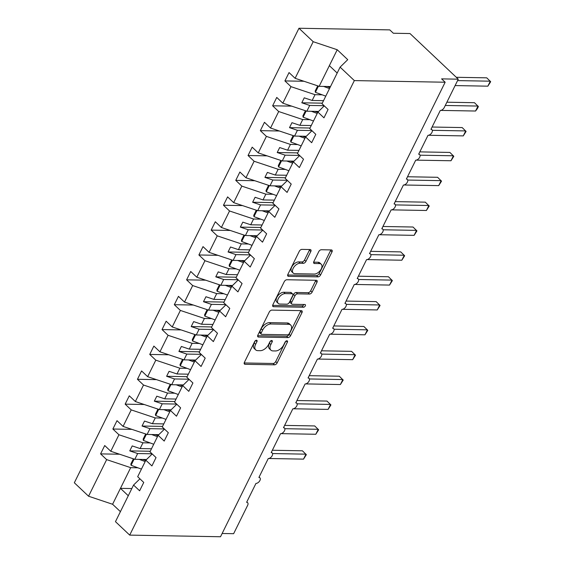 <?xml version="1.0" encoding="UTF-8"?>
<svg xmlns="http://www.w3.org/2000/svg" width="565" height="565" viewBox="0 0 565 565"><rect width="100%" height="100%" fill="white"/><g stroke="black" fill="none" stroke-linecap="round" stroke-linejoin="round"><path stroke-width="0.85" d="M256.489 340.222A1.646 0.961 133.4 0 0 254.667 341.571L244.412 362.313A2.359 1.37 133.4 0 0 244.433 364.058A2.359 1.37 133.4 0 0 245.083 364.298L274.526 364.828A2.359 1.37 133.4 0 0 277.125 362.907L287.38 342.157A1.646 0.961 133.4 0 0 287.366 340.942A1.646 0.961 133.4 0 0 286.907 340.773A1.646 0.961 133.4 0 0 285.092 342.115L283.764 344.805A7.536 4.379 133.4 0 1 275.438 350.957L272.987 350.914A7.536 4.379 133.4 0 1 270.896 350.138A7.536 4.379 133.4 0 1 270.84 344.572L272.168 341.882A1.646 0.961 133.4 0 0 272.153 340.667A1.646 0.961 133.4 0 0 271.701 340.497A1.646 0.961 133.4 0 0 269.879 341.846L268.552 344.53A7.536 4.379 133.4 0 1 260.232 350.681L257.774 350.639A7.536 4.379 133.4 0 1 255.684 349.869A7.536 4.379 133.4 0 1 255.627 344.297L256.955 341.613A1.646 0.961 133.4 0 0 256.941 340.391A1.646 0.961 133.4 0 0 256.489 340.222M310.807 251.524A2.359 1.37 133.4 0 0 310.785 249.779A2.359 1.37 133.4 0 0 310.136 249.539L301.872 249.391A2.359 1.37 133.4 0 0 299.273 251.312L287.889 274.357A2.359 1.37 133.4 0 0 287.903 276.094A2.359 1.37 133.4 0 0 288.56 276.334L317.996 276.864A2.359 1.37 133.4 0 0 320.602 274.943L331.987 251.905A2.359 1.37 133.4 0 0 331.966 250.161A2.359 1.37 133.4 0 0 331.316 249.921L321.337 249.744A2.359 1.37 133.4 0 0 318.738 251.665L313.865 261.524A2.359 1.37 133.4 0 0 313.879 263.269A2.359 1.37 133.4 0 0 314.536 263.509L319.479 263.601A6.3 3.658 133.4 0 1 321.231 264.243A6.3 3.658 133.4 0 1 320.524 270.155A6.3 3.658 133.4 0 1 314.317 274.046L294.937 273.693A6.3 3.658 133.4 0 1 293.193 273.05A6.3 3.658 133.4 0 1 293.892 267.132A6.3 3.658 133.4 0 1 300.1 263.248L303.327 263.304A2.359 1.37 133.4 0 0 305.933 261.383L310.807 251.524L309.387 250.182A2.359 1.37 133.4 0 0 309.613 249.532M139.929 478.823L133.559 485.06L115.465 521.657L129.703 535.111L220.52 536.75L445.156 82.229L441.604 78.874L458.272 79.178L444.26 107.52A3.602 2.091 133.4 0 1 440.283 110.458L430.947 129.357A3.602 2.091 133.4 0 1 431.943 129.724A3.602 2.091 133.4 0 1 431.54 133.107A3.602 2.091 133.4 0 1 427.995 135.325L418.658 154.224A3.602 2.091 133.4 0 1 419.654 154.591A3.602 2.091 133.4 0 1 419.251 157.967A3.602 2.091 133.4 0 1 415.706 160.192L406.369 179.084A3.602 2.091 133.4 0 1 407.365 179.451A3.602 2.091 133.4 0 1 406.962 182.834A3.602 2.091 133.4 0 1 403.417 185.052L394.08 203.951A3.602 2.091 133.4 0 1 395.076 204.318A3.602 2.091 133.4 0 1 394.674 207.694A3.602 2.091 133.4 0 1 391.128 209.919L381.792 228.811A3.602 2.091 133.4 0 1 382.788 229.185A3.602 2.091 133.4 0 1 382.385 232.561A3.602 2.091 133.4 0 1 378.84 234.779L369.503 253.678A3.602 2.091 133.4 0 1 370.499 254.045A3.602 2.091 133.4 0 1 370.096 257.428A3.602 2.091 133.4 0 1 366.551 259.646L357.214 278.545A3.602 2.091 133.4 0 1 358.21 278.912A3.602 2.091 133.4 0 1 357.807 282.288A3.602 2.091 133.4 0 1 354.269 284.513L344.925 303.405A3.602 2.091 133.4 0 1 345.921 303.772A3.602 2.091 133.4 0 1 345.519 307.155A3.602 2.091 133.4 0 1 341.98 309.373L332.637 328.272A3.602 2.091 133.4 0 1 333.632 328.639A3.602 2.091 133.4 0 1 333.23 332.015A3.602 2.091 133.4 0 1 329.692 334.24L320.348 353.132A3.602 2.091 133.4 0 1 321.344 353.506A3.602 2.091 133.4 0 1 320.941 356.882A3.602 2.091 133.4 0 1 317.403 359.1L308.059 377.999A3.602 2.091 133.4 0 1 309.055 378.366A3.602 2.091 133.4 0 1 308.652 381.749A3.602 2.091 133.4 0 1 305.114 383.967L295.77 402.866A3.602 2.091 133.4 0 1 296.766 403.233A3.602 2.091 133.4 0 1 296.364 406.609A3.602 2.091 133.4 0 1 292.825 408.834L283.482 427.726A3.602 2.091 133.4 0 1 284.478 428.093A3.602 2.091 133.4 0 1 284.075 431.476A3.602 2.091 133.4 0 1 280.537 433.694L271.193 452.593A3.602 2.091 133.4 0 1 272.189 452.961A3.602 2.091 133.4 0 1 271.793 456.336A3.602 2.091 133.4 0 1 268.248 458.561L258.904 477.453A3.602 2.091 133.4 0 1 259.907 477.828A3.602 2.091 133.4 0 1 259.505 481.203A3.602 2.091 133.4 0 1 255.959 483.421L246.615 502.32A3.602 2.091 -46.6 0 1 247.618 502.688A3.602 2.091 -46.6 0 1 247.639 505.35L233.635 533.692L222.13 533.487M129.703 535.111L354.34 80.59L445.156 82.229M271.864 310.114A2.359 1.37 133.4 0 0 269.265 312.035L257.873 335.08A2.359 1.37 133.4 0 0 257.894 336.818A2.359 1.37 133.4 0 0 258.544 337.058L287.988 337.588A2.359 1.37 133.4 0 0 290.587 335.666L301.978 312.629A2.359 1.37 133.4 0 0 301.957 310.884A2.359 1.37 133.4 0 0 301.307 310.644L271.864 310.114M272.881 304.719L284.266 281.674A2.359 1.37 133.4 0 1 286.865 279.753L316.308 280.282A2.359 1.37 133.4 0 1 316.965 280.523A2.359 1.37 133.4 0 1 316.979 282.267L312.106 292.126A2.359 1.37 133.4 0 1 309.507 294.047L297.564 293.835A2.359 1.37 133.4 0 0 294.965 295.756L291.731 302.296A2.359 1.37 133.4 0 0 291.752 304.041A2.359 1.37 133.4 0 0 292.402 304.281L304.832 304.507A1.646 0.961 133.4 0 1 305.291 304.669A1.646 0.961 133.4 0 1 305.107 306.223A1.646 0.961 133.4 0 1 303.483 307.24L273.552 306.696A2.359 1.37 133.4 0 1 272.895 306.456A2.359 1.37 133.4 0 1 272.881 304.719M354.34 80.59L340.102 67.136L322.015 103.741L328.088 109.476L323.957 117.831L317.89 112.096L324.261 105.86M317.89 112.096L309.726 128.601L315.8 134.343L311.668 142.698L305.601 136.956L311.972 130.727M305.601 136.956L297.437 153.468L303.511 159.203L299.379 167.558L293.313 161.823L299.683 155.587M293.313 161.823L285.148 178.328L291.222 184.07L287.091 192.425L281.024 186.683L287.394 180.454M281.024 186.683L272.86 203.195L278.933 208.93L274.802 217.285L268.735 211.55L275.106 205.314M268.735 211.55L260.571 228.062L266.645 233.797L262.513 242.152L256.446 236.417L262.817 230.181M256.446 236.417L248.282 252.922L254.356 258.664L250.224 267.019L244.158 261.277L250.528 255.048M244.158 261.277L235.993 277.789L242.067 283.524L237.936 291.879L231.869 286.144L238.239 279.908M231.869 286.144L223.705 302.656L229.778 308.391L225.647 316.746L219.58 311.004L225.951 304.775M219.58 311.004L211.416 327.516L217.49 333.258L213.358 341.606L207.291 335.871L213.662 329.635M207.291 335.871L199.127 352.383L205.201 358.118L201.069 366.473L195.003 360.738L201.373 354.502M195.003 360.738L186.838 377.243L192.912 382.985L188.781 391.34L182.714 385.598L189.084 379.369M182.714 385.598L174.55 402.111L180.623 407.845L176.492 416.2L170.425 410.465L176.796 404.229M170.425 410.465L162.261 426.978L168.335 432.712L164.203 441.067L158.136 435.325L164.507 429.096M158.136 435.325L149.972 451.838L156.046 457.579L151.914 465.927L145.848 460.193L152.218 453.956M303.963 81.268L284.915 80.922L290.982 86.657L282.825 103.169L306.852 111.206L318.575 111.418M322.184 94.828L315.016 94.694L290.982 86.657M291.674 106.128L272.627 105.789L278.693 111.524L270.536 128.036L294.563 136.073L306.287 136.278M309.895 119.688L302.727 119.561L278.693 111.524M279.385 130.995L260.338 130.649L266.405 136.391L258.247 152.896L282.274 160.933L293.998 161.145M297.607 144.555L290.438 144.421L266.405 136.391M267.097 155.855L248.049 155.516L254.116 161.251L245.959 177.763L269.985 185.8L281.709 186.012M285.318 169.415L278.149 169.288L254.116 161.251M254.808 180.722L235.76 180.376L241.827 186.118L233.67 202.623L257.697 210.66L269.42 210.872M273.029 194.282L265.861 194.155L241.827 186.118M242.519 205.589L223.472 205.243L229.538 210.978L221.381 227.49L245.408 235.527L257.132 235.739M260.74 219.149L253.572 219.015L229.538 210.978M230.23 230.449L211.183 230.11L217.25 235.845L209.092 252.357L233.119 260.394L244.843 260.606M248.452 244.009L241.283 243.882L217.25 235.845M217.942 255.316L198.894 254.97L204.961 260.712L196.804 277.217L220.83 285.254L232.554 285.466M236.163 268.876L228.995 268.749L204.961 260.712M205.653 280.176L186.605 279.837L192.672 285.572L184.515 302.084L208.541 310.121L220.265 310.333M223.874 293.736L216.706 293.609L192.672 285.572M193.364 305.044L174.317 304.697L180.383 310.439L172.226 326.951L196.253 334.981L207.977 335.193M211.585 318.603L204.417 318.476L180.383 310.439M181.075 329.911L162.028 329.565L168.095 335.299L159.937 351.811L183.964 359.849L195.688 360.06M199.297 343.471L192.128 343.336L168.095 335.299M168.787 354.771L149.739 354.432L155.806 360.166L147.649 376.678L171.675 384.716L183.399 384.927M187.008 368.331L179.84 368.203L155.806 360.166M156.498 379.638L137.45 379.292L143.517 385.033L135.36 401.538L159.387 409.576L171.11 409.787M174.719 393.198L167.551 393.07L143.517 385.033M144.209 404.505L125.162 404.159L131.228 409.893L123.071 426.406L147.098 434.443L158.822 434.655M162.43 418.058L155.262 417.93L131.228 409.893M131.92 429.365L112.873 429.019L118.94 434.76L110.782 451.273L104.716 445.531L100.584 453.886L106.651 459.62L88.564 496.225L74.333 482.771L298.97 28.25L389.786 29.889L393.339 33.243L409.999 33.547L458.272 79.178M150.142 442.925L142.973 442.798L118.94 434.76M133.559 485.06L139.626 490.794L143.757 482.439L137.683 476.705L145.848 460.193M119.632 454.232L100.584 453.886M137.853 467.792L130.685 467.658L106.651 459.62M340.102 67.136L347.736 59.671L337.227 49.741L319.14 86.339L330.511 86.544M319.14 86.339L295.114 78.302L289.04 72.567L284.915 80.922M272.627 105.789L276.751 97.434L282.825 103.169M260.338 130.649L264.462 122.294L270.536 128.036M248.049 155.516L252.174 147.161L258.247 152.896M235.76 180.376L239.885 172.021L245.959 177.763M223.472 205.243L227.596 196.888L233.67 202.623M211.183 230.11L215.307 221.755L221.381 227.49M198.894 254.97L203.019 246.615L209.092 252.357M186.605 279.837L190.73 271.483L196.804 277.217M174.317 304.697L178.441 296.35L184.515 302.084M162.028 329.565L166.152 321.21L172.226 326.951M149.739 354.432L153.864 346.077L159.937 351.811M137.45 379.292L141.575 370.937L147.649 376.678M125.162 404.159L129.286 395.804L135.36 401.538M112.873 429.019L117.004 420.671L123.071 426.406M337.227 49.741L313.201 41.704L295.114 78.302M313.201 41.704L298.97 28.25M315.016 94.694L312.163 100.464L304.253 97.823L301.795 102.795L309.705 105.436L306.852 111.206M323.533 100.669L312.163 100.464M324.084 105.697L309.705 105.436M302.727 119.561L299.874 125.331L291.964 122.683L289.506 127.655L297.416 130.303L294.563 136.073M311.244 125.536L299.874 125.331M311.795 130.557L297.416 130.303M290.438 144.421L287.585 150.191L279.675 147.55L277.217 152.522L285.127 155.163L282.274 160.933M298.956 150.396L287.585 150.191M299.507 155.424L285.127 155.163M278.149 169.288L275.296 175.058L267.386 172.41L264.929 177.389L272.839 180.03L269.985 185.8M286.667 175.263L275.296 175.058M287.218 180.292L272.839 180.03M265.861 194.155L263.007 199.918L255.097 197.277L252.64 202.249L260.55 204.897L257.697 210.66M274.378 200.123L263.007 199.918M274.929 205.152L260.55 204.897M253.572 219.015L250.719 224.785L242.809 222.144L240.351 227.116L248.261 229.757L245.408 235.527M262.089 224.99L250.719 224.785M262.64 230.019L248.261 229.757M241.283 243.882L238.43 249.652L230.527 247.004L228.069 251.976L235.972 254.624L233.119 260.394M249.801 249.857L238.43 249.652M250.352 254.886L235.972 254.624M228.995 268.749L226.141 274.512L218.238 271.871L215.781 276.843L223.684 279.484L220.83 285.254M237.512 274.717L226.141 274.512M238.063 279.746L223.684 279.484M216.706 293.609L213.853 299.379L205.95 296.738L203.492 301.71L211.395 304.351L208.541 310.121M225.223 299.584L213.853 299.379M225.774 304.613L211.395 304.351M204.417 318.476L201.564 324.246L193.661 321.598L191.203 326.57L199.106 329.218L196.253 334.981M212.934 324.451L201.564 324.246M213.485 329.473L199.106 329.218M192.128 343.336L189.275 349.106L181.372 346.465L178.914 351.437L186.817 354.078L183.964 359.849M200.646 349.311L189.275 349.106M201.197 354.34L186.817 354.078M179.84 368.203L176.986 373.974L169.083 371.325L166.626 376.297L174.529 378.945L171.675 384.716M188.357 374.178L176.986 373.974M188.908 379.207L174.529 378.945M167.551 393.07L164.697 398.834L156.795 396.192L154.337 401.164L162.24 403.805L159.387 409.576M176.068 399.038L164.697 398.834M176.619 404.067L162.24 403.805M155.262 417.93L152.409 423.701L144.506 421.059L142.048 426.031L149.951 428.673L147.098 434.443M163.779 423.905L152.409 423.701M164.33 428.934L149.951 428.673M142.973 442.798L140.12 448.568L132.217 445.919L129.759 450.891L137.662 453.54L134.809 459.303L110.782 451.273M151.491 448.772L140.12 448.568M152.049 453.794L137.662 453.54M134.809 459.303L146.533 459.514M130.685 467.658L112.59 504.263L88.564 496.225M131.829 488.556L120.458 488.351L128.276 495.738M120.416 511.65L112.59 504.263M329.367 65.653L337.185 73.047M150.262 451.266L129.759 450.891M162.55 426.398L142.048 426.031M174.839 401.531L154.337 401.164M187.128 376.671L166.626 376.297M199.41 351.804L178.914 351.437M211.698 326.944L191.203 326.57M223.987 302.077L203.492 301.71M236.276 277.21L215.781 276.843M248.565 252.35L228.069 251.976M260.853 227.483L240.351 227.116M273.142 202.623L252.64 202.249M285.431 177.756L264.929 177.389M297.72 152.889L277.217 152.522M310.008 128.029L289.506 127.655M322.297 103.162L301.795 102.795M255.295 340.759L254.208 342.955A7.536 4.379 133.4 0 0 254.264 348.527L255.684 349.869M270.896 350.138L269.477 348.796A7.536 4.379 133.4 0 1 269.42 343.223L270.508 341.034M244.186 362.963L273.107 363.486A2.359 1.37 133.4 0 0 275.706 361.565L285.721 341.309M257.647 335.723L286.568 336.246A2.359 1.37 133.4 0 0 289.167 334.325L300.552 311.287A2.359 1.37 133.4 0 0 300.785 310.637M261.228 332.969A1.646 0.961 133.4 0 0 261.242 334.19A1.646 0.961 133.4 0 0 261.694 334.36L287.543 334.826A1.646 0.961 133.4 0 0 289.358 333.477L290.756 330.645A7.536 4.379 133.4 0 0 290.7 325.073A7.536 4.379 133.4 0 0 288.616 324.303L270.946 323.985A7.536 4.379 133.4 0 0 262.626 330.137L261.228 332.969L259.808 331.627A1.646 0.961 133.4 0 0 259.822 332.849L261.242 334.19M290.7 325.073L289.28 323.731A7.536 4.379 133.4 0 0 287.197 322.961L288.616 324.303M259.808 331.627L261.207 328.795A7.536 4.379 133.4 0 1 269.526 322.643L287.197 322.961M291.752 304.041L290.332 302.699A2.359 1.37 133.4 0 1 290.311 300.954L293.546 294.414A2.359 1.37 133.4 0 1 296.145 292.493L308.087 292.705A2.359 1.37 133.4 0 0 310.686 290.784L315.56 280.925A2.359 1.37 133.4 0 0 315.786 280.275M272.655 305.368L302.063 305.898A1.646 0.961 133.4 0 0 303.913 304.486M285.177 293.609A6.3 3.658 133.4 0 0 278.969 297.501A6.3 3.658 133.4 0 0 278.263 303.412A6.3 3.658 133.4 0 0 280.014 304.055L286.843 304.182A2.359 1.37 133.4 0 0 289.442 302.254L292.677 295.714A2.359 1.37 133.4 0 0 292.656 293.977A2.359 1.37 133.4 0 0 292.006 293.736L285.177 293.609L283.757 292.267A6.3 3.658 133.4 0 0 277.549 296.159A6.3 3.658 133.4 0 0 276.843 302.07L278.263 303.412M292.656 293.977L291.236 292.635A2.359 1.37 133.4 0 0 290.587 292.395L292.006 293.736M283.757 292.267L290.587 292.395M293.193 273.05L291.773 271.709A6.3 3.658 133.4 0 1 292.472 265.79A6.3 3.658 133.4 0 1 298.68 261.906L301.908 261.962A2.359 1.37 133.4 0 0 304.514 260.041L309.387 250.182M321.231 264.243L319.811 262.902A6.3 3.658 133.4 0 0 318.06 262.259L319.479 263.601M313.639 262.174L318.06 262.259M287.656 275.007L316.577 275.522A2.359 1.37 133.4 0 0 319.183 273.601L330.567 250.563A2.359 1.37 133.4 0 0 330.793 249.914M272.344 450.263L302.423 450.799L306.336 454.684L303.518 459.133L305.976 454.161L272.549 453.554M303.518 459.133L268.792 458.505M145.17 461.556L139.308 459.387M141.434 469.112L131.066 465.277L134.131 459.077M131.066 465.277L130.854 463.992L133.404 458.837M142.74 459.451L145.678 460.539M284.633 425.396L314.712 425.939L318.625 429.817L315.807 434.266L318.264 429.294L284.838 428.694M315.807 434.266L281.08 433.638M157.458 436.689L151.597 434.52M153.722 444.252L143.355 440.418L146.42 434.217M143.355 440.418L143.143 439.125L145.692 433.969M155.029 434.584L157.967 435.672M296.922 400.529L327.001 401.072L330.913 404.957L328.096 409.399L330.553 404.427L297.126 403.827M328.096 409.399L293.369 408.777M169.747 411.829L163.885 409.66M166.011 419.385L155.643 415.55L158.709 409.35M155.643 415.55L155.432 414.265L157.981 409.102M167.318 409.717L170.256 410.804M309.21 375.668L339.29 376.212L343.202 380.09L340.384 384.539L342.842 379.567L309.415 378.96M340.384 384.539L305.658 383.91M182.036 386.961L176.174 384.793M178.3 394.525L167.932 390.683L170.997 384.49M167.932 390.683L167.72 389.398L170.27 384.242M179.606 384.857L182.544 385.944M321.499 350.801L351.578 351.345L355.491 355.223L352.673 359.672L355.131 354.7L321.704 354.1M352.673 359.672L317.947 359.05M194.325 362.101L188.463 359.926M190.589 369.658L180.221 365.823L183.286 359.623M180.221 365.823L180.009 364.531L182.559 359.375M191.895 359.99L194.833 361.077M333.788 325.941L363.867 326.478L367.78 330.363L364.962 334.812L367.42 329.84L333.993 329.233M364.962 334.812L330.235 334.183M206.613 337.234L200.752 335.066M202.877 344.791L192.51 340.956L195.575 334.755M192.51 340.956L192.298 339.671L194.847 334.515M204.184 335.13L207.122 336.217M346.077 301.074L376.156 301.618L380.068 305.495L377.25 309.945L379.708 304.973L346.281 304.373M377.25 309.945L342.524 309.316M218.902 312.367L213.04 310.199M215.166 319.931L204.798 316.096L207.864 309.895M204.798 316.096L204.587 314.804L207.136 309.648M216.473 310.263L219.411 311.35M358.365 276.207L388.445 276.751L392.357 280.636L389.539 285.078L391.997 280.106L358.57 279.505M389.539 285.078L354.813 284.456M231.191 287.507L225.329 285.339M227.455 295.064L217.087 291.229L220.152 285.028M217.087 291.229L216.875 289.944L219.425 284.781M228.761 285.396L231.699 286.483M370.654 251.347L400.733 251.891L404.646 255.768L401.828 260.218L404.286 255.246L370.859 254.638M401.828 260.218L367.102 259.589M243.48 262.64L237.618 260.472M239.744 270.197L229.376 266.362L232.441 260.161M229.376 266.362L229.164 265.077L231.714 259.921M241.05 260.536L243.988 261.623M382.943 226.48L413.022 227.024L416.935 230.901L414.117 235.351L416.575 230.379L383.148 229.778M414.117 235.351L379.39 234.729M255.768 237.78L249.907 235.605M252.032 245.337L241.665 241.502L244.73 235.301M241.665 241.502L241.453 240.21L243.995 235.054M253.339 235.669L256.277 236.756M395.232 201.62L425.311 202.157L429.223 206.041L426.406 210.491L428.863 205.512L395.436 204.911M426.406 210.491L391.679 209.862M268.057 212.913L262.195 210.745M264.321 220.47L253.953 216.635L257.019 210.434M253.953 216.635L253.742 215.35L256.284 210.194M265.628 210.809L268.566 211.896M407.52 176.753L437.6 177.297L441.512 181.174L438.694 185.624L441.152 180.652L407.725 180.051M438.694 185.624L403.968 184.995M280.346 188.046L274.484 185.878M276.61 195.61L266.242 191.768L269.307 185.574M266.242 191.768L266.03 190.483L268.573 185.327M277.916 185.941L280.854 187.029M419.809 151.886L449.888 152.43L453.801 156.314L450.983 160.757L453.441 155.785L420.014 155.184M450.983 160.757L416.257 160.135M292.635 163.186L286.773 161.018M288.899 170.743L278.531 166.908L281.596 160.707M278.531 166.908L278.319 165.623L280.862 160.46M290.205 161.074L293.143 162.162M432.098 127.026L462.177 127.57L466.09 131.447L463.272 135.897L465.73 130.925L432.303 130.317M463.272 135.897L428.545 135.268M304.923 138.319L299.062 136.151M301.187 145.876L290.82 142.041L293.885 135.84M290.82 142.041L290.608 140.756L293.15 135.6M302.487 136.214L305.432 137.302M446.887 102.209L474.466 102.703L478.378 106.58L477.397 108.572L475.561 111.03L478.018 106.058L445.277 105.464M475.561 111.03L440.834 110.408M317.212 113.459L311.35 111.284M313.476 121.016L303.108 117.181L306.173 110.98M303.108 117.181L302.897 115.889L305.439 110.733M314.776 111.347L317.721 112.435M456.273 77.292L486.755 77.836L490.667 81.72L487.849 86.17L490.307 81.191L457.565 80.604M487.849 86.17L455.108 85.576M329.501 88.592L323.639 86.424M325.765 96.149L315.397 92.314L318.462 86.113M315.397 92.314L315.185 91.029L317.728 85.873M327.064 86.487L330.002 87.575M254.208 342.955L255.627 344.297M270.939 340.723L272.168 341.882M269.42 343.223L270.84 344.572M286.151 340.999L287.38 342.157M275.706 361.565L277.125 362.907M273.107 363.486L274.526 364.828M244.151 363.415L245.083 364.298M255.726 340.448L256.955 341.613M300.552 311.287L301.978 312.629M289.167 334.325L290.587 335.666M286.568 336.246L287.988 337.588M257.619 336.182L258.544 337.058M269.526 322.643L270.946 323.985M261.207 328.795L262.626 330.137M315.56 280.925L316.979 282.267M310.686 290.784L312.106 292.126M308.087 292.705L309.507 294.047M296.145 292.493L297.564 293.835M293.546 294.414L294.965 295.756M290.311 300.954L291.731 302.296M302.063 305.898L303.483 307.24M272.62 305.82L273.552 306.696M304.514 260.041L305.933 261.383M301.908 261.962L303.327 263.304M298.68 261.906L300.1 263.248M313.603 262.626L314.536 263.509M330.567 250.563L331.987 251.905M319.183 273.601L320.602 274.943M316.577 275.522L317.996 276.864M287.627 275.459L288.56 276.334M259.102 477.065L259.907 477.828M246.813 501.932L247.618 502.688M271.391 452.198L272.189 452.961M283.679 427.338L284.478 428.093M295.968 402.471L296.766 403.233M308.257 377.611L309.055 378.366M320.546 352.744L321.344 353.506M332.834 327.877L333.632 328.639M345.123 303.017L345.921 303.772M357.412 278.149L358.21 278.912M369.701 253.282L370.499 254.045M381.989 228.422L382.788 229.185M394.278 203.555L395.076 204.318M406.567 178.695L407.365 179.451M418.856 153.828L419.654 154.591M431.144 128.961L431.943 129.724"/></g></svg>
